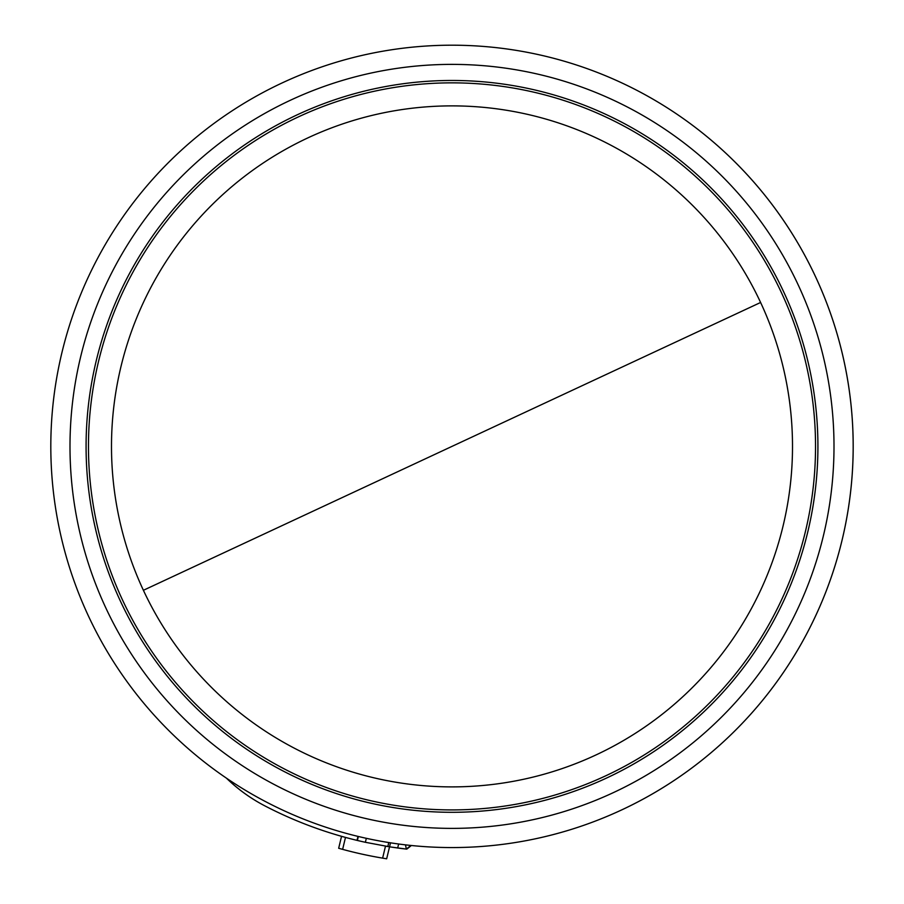 <?xml version="1.0" encoding="UTF-8"?>
<svg xmlns="http://www.w3.org/2000/svg" width="904" height="904" viewBox="0 0 904 904"><rect width="100%" height="100%" fill="white"/><g stroke="black" fill="none" stroke-linecap="round" stroke-linejoin="round"><path stroke-width="1.36" d="M760.603 302.478A340.503 340.503 0 0 1 452 786.887A340.503 340.503 0 0 1 143.397 590.289A340.503 340.503 0 0 1 452 105.881A340.503 340.503 0 0 1 760.603 302.478L143.397 590.289M282.455 82.784A401.184 401.184 0 0 0 452 847.568A401.184 401.184 0 0 0 843.669 359.555A401.184 401.184 0 0 0 282.455 82.784M409.783 845.342L410.8 845.974L406.359 849.082L410.924 845.455M405.467 844.856L406.359 849.082A405.274 405.274 0 0 1 397.681 848.009L398.641 844.008L397.681 848.009L389.545 846.822L390.505 842.822M226.384 778.118A163.748 163.748 0 0 0 253.572 799.418A163.748 163.748 0 0 1 226.384 778.118A163.748 163.748 0 0 0 264.748 805.814A405.274 405.274 0 0 0 357.012 840.37L357.973 836.392M385.782 846.212L388.042 846.585M389.534 846.822L406.359 849.082M359.408 840.946L357.012 840.37A405.274 405.274 0 0 0 357.385 840.46A405.274 405.274 0 0 0 365.374 842.291L389.545 846.822L386.663 858.8L382.618 858.133L385.488 846.167M342.627 849.364L345.486 837.42L341.542 836.324L338.672 848.268L342.627 849.364A417.558 417.558 0 0 0 382.618 858.133M253.572 799.418L249.922 797.068M357.385 840.46L358.346 836.482M366.335 838.313L365.374 842.291M290.557 100.174A381.996 381.996 0 0 0 452 828.38A381.996 381.996 0 0 0 824.945 363.702A381.996 381.996 0 0 0 290.557 100.174M452 809.916A363.532 363.532 0 0 0 815.532 446.384A363.532 363.532 0 0 0 452 82.852A363.532 363.532 0 0 0 88.468 446.384A363.532 363.532 0 0 0 452 809.916M452 80.467A365.917 365.917 0 0 0 86.083 446.384A365.917 365.917 0 0 0 452 812.3A365.917 365.917 0 0 0 817.917 446.384A365.917 365.917 0 0 0 452 80.467M621.545 809.984A401.184 401.184 0 0 0 452 45.2M406.823 849.105L410.8 845.974M387.816 846.551L388.776 842.551"/></g></svg>
